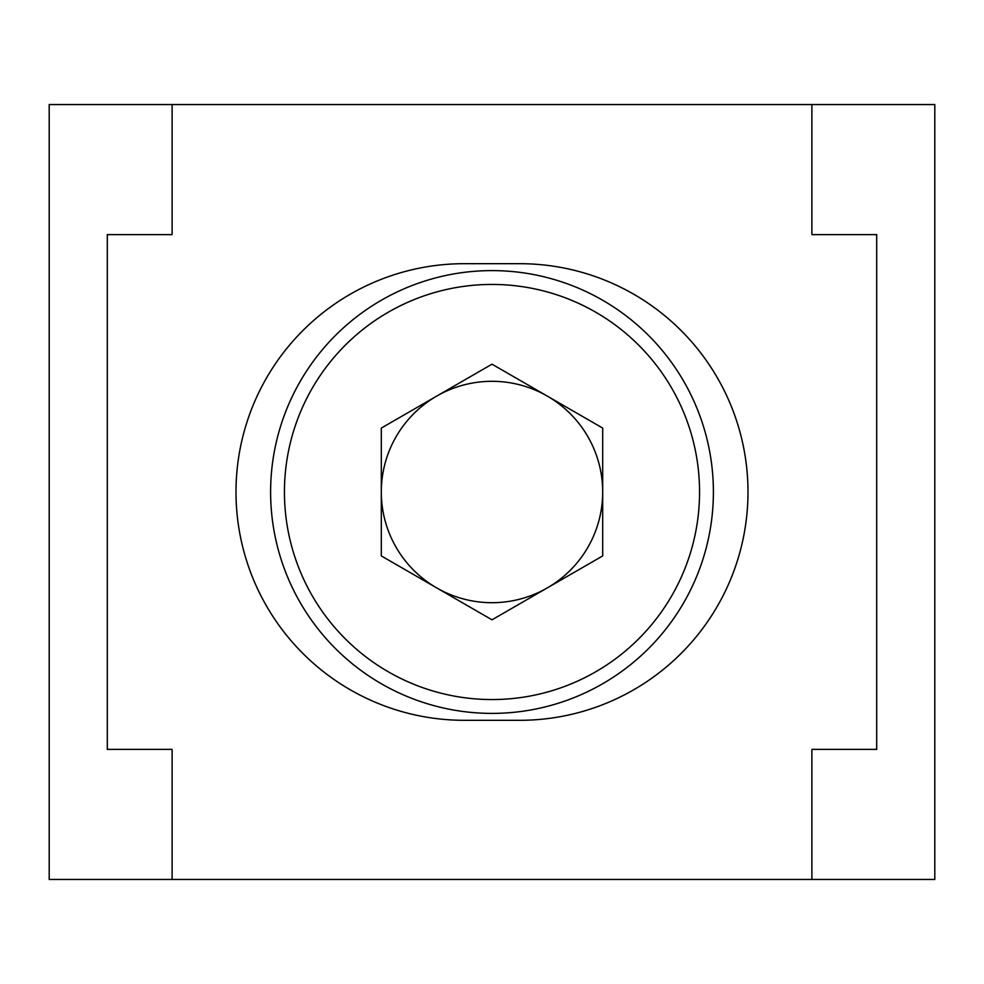 <?xml version="1.0" encoding="UTF-8"?>
<svg xmlns="http://www.w3.org/2000/svg" width="984" height="984" viewBox="0 0 984 984"><rect width="100%" height="100%" fill="white"/><g stroke="black" fill="none" stroke-linecap="round" stroke-linejoin="round"><path stroke-width="1.48" d="M519.675 263.687A228.313 228.313 0 0 1 747.988 492A228.313 228.313 0 0 1 519.675 720.313L464.325 720.313A228.313 228.313 0 0 1 236 492A228.313 228.313 0 0 1 464.325 263.687L519.675 263.687M172.114 104.55L172.114 234.623L107.317 234.623L107.317 749.377L172.114 749.377L172.114 879.45L811.886 879.45L811.886 749.377L876.683 749.377L876.683 234.623L811.886 234.623L811.886 104.55L49.2 104.55L49.2 879.45L172.114 879.45M811.886 104.55L934.8 104.55L934.8 879.45L811.886 879.45M847.458 749.377L811.886 749.377M847.458 234.623L811.886 234.623M136.542 234.623L172.114 234.623M136.542 749.377L172.114 749.377M381.3 492A110.7 110.7 0 0 1 547.35 396.134A110.7 110.7 0 0 1 547.35 587.866A110.7 110.7 0 0 1 381.3 492M492 619.822L381.3 555.911L381.3 428.089L492 364.178L602.7 428.089L602.7 555.911L492 619.822M713.4 492A221.4 221.4 0 0 1 381.3 683.732A221.4 221.4 0 0 1 381.3 300.268A221.4 221.4 0 0 1 713.4 492A221.4 221.4 0 0 1 381.3 683.732A221.4 221.4 0 0 1 381.3 300.268A221.4 221.4 0 0 1 713.4 492M699.562 492A207.562 207.562 0 0 1 388.213 671.752A207.562 207.562 0 0 1 388.213 312.248A207.562 207.562 0 0 1 699.562 492"/></g></svg>
